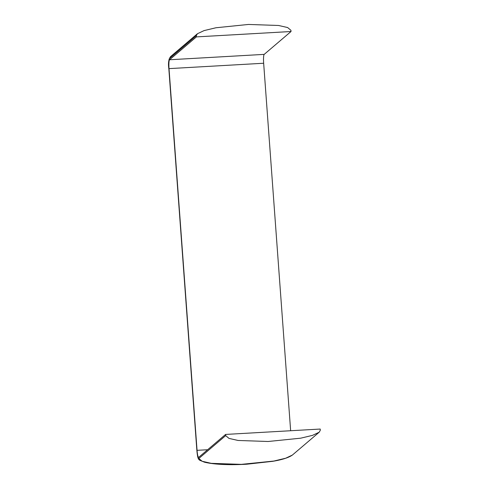 <?xml version="1.0" encoding="UTF-8"?>
<svg xmlns="http://www.w3.org/2000/svg" width="489" height="489" viewBox="0 0 489 489"><rect width="100%" height="100%" fill="white"/><g stroke="black" fill="none" stroke-linecap="round" stroke-linejoin="round"><path stroke-width="0.73" d="M290.643 430.736L263.657 63.246L169.023 68.625L197.055 450.332A7.989 1.18 86.7 0 0 198.626 457.356A7.989 1.18 86.7 0 0 198.754 457.294L225.594 434.434L225.68 435.62L228.993 438.401L238.07 440.467L268.161 441.494L300.698 438.181L312.538 435.357L319.201 432.209L320.313 430.241L320.222 429.049L225.594 434.434M263.657 63.246A7.989 1.18 86.7 0 1 264.194 54.377L291.028 31.516L196.401 36.895L169.561 59.762L264.194 54.377M169.023 68.625A7.989 1.18 86.7 0 1 169.561 59.762M196.401 36.895L196.315 35.709L197.428 33.735L204.09 30.593L215.93 27.763L248.467 24.45L278.553 25.477L287.63 27.543L290.943 30.324L291.028 31.516M197.055 450.332L207.636 449.733M198.84 458.486A9.181 1.357 86.7 0 1 196.89 450.479L196.871 450.503C197.623 456.989 197.752 458.975 199.836 460.308L204.488 462.191C215.906 464.978 233.155 465.008 246.823 464.214L272.709 461.323C282.08 459.758 288.632 457.68 292.361 455.076L285.698 458.217L273.858 461.048L241.321 464.361L211.236 463.334L202.159 461.268L198.84 458.486L225.68 435.62M168.858 68.772A9.181 1.357 86.7 0 1 169.475 58.57L170.588 56.602C168.619 59.273 168.039 63.338 168.839 68.796L196.89 450.528M196.871 450.503L168.858 68.821M170.588 56.602L197.428 33.735M196.315 35.709L169.475 58.57M292.361 455.076L319.201 432.209"/></g></svg>

